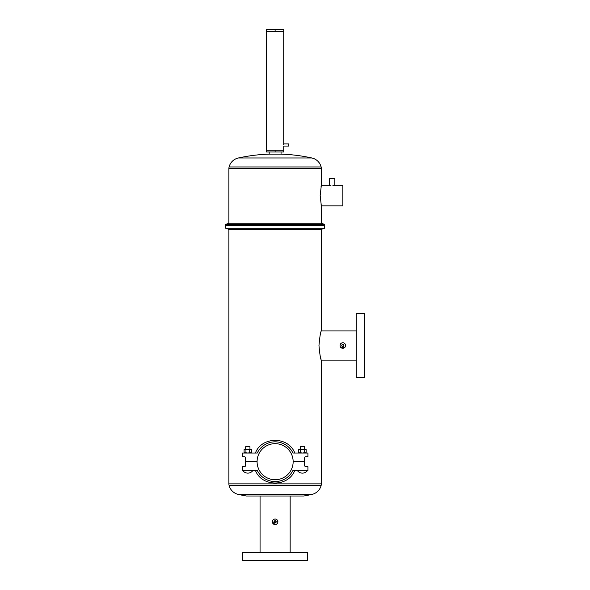 <?xml version="1.0" encoding="UTF-8"?>
<svg xmlns="http://www.w3.org/2000/svg" width="590" height="590" viewBox="0 0 590 590"><rect width="100%" height="100%" fill="white"/><g stroke="black" fill="none" stroke-linecap="round" stroke-linejoin="round"><path stroke-width="0.89" d="M329.353 185.275L329.316 178.586L334.855 178.586L334.855 185.267L342.834 185.267L342.834 205.851L321.336 205.851L320.178 195.556L321.336 185.267L321.336 168.541A6.446 6.446 0 0 0 321.144 166.97A12.25 12.25 0 0 0 311.874 157.987L238.353 157.987A12.25 12.25 0 0 0 229.09 166.97L321.144 166.97M321.336 168.541L228.891 168.541A6.446 6.446 0 0 1 229.09 166.97M332.082 185.644C335.658 185.231 335.658 185.231 332.082 185.644C328.512 185.231 328.512 185.231 332.082 185.644M334.855 185.267L333.158 185.584M330.533 185.526L329.375 185.282M329.316 185.267L321.336 185.267L320.99 186.956M321.336 205.851L321.336 223.241L324.559 224.414L324.559 225.491L225.668 225.491L225.668 228.227L324.559 228.227L321.336 229.399L228.891 229.399L228.891 483.866L321.336 483.866A6.446 6.446 0 0 1 321.144 485.43A12.25 12.25 0 0 1 311.911 494.413A171.985 171.985 0 0 1 303.806 496.006L246.421 496.006L260.065 496.006L260.065 552.417M324.559 224.414L225.668 224.414L225.668 225.491L324.559 225.491L324.559 228.227M321.336 223.241L228.891 223.241L225.668 224.414M228.891 168.541L228.891 223.241M281.046 151.969L281.046 154.115L269.188 154.115A171.985 171.985 0 0 0 238.353 157.987M281.046 154.115A171.985 171.985 0 0 1 311.874 157.987M269.188 151.969L269.188 154.115M321.078 204.627L321.167 205.062M283.694 144.093L283.65 144.771M275.117 151.969L266.518 151.969L266.518 31.218L283.716 31.218L283.716 143.908L288.761 143.908L288.761 146.062L283.716 146.062L283.716 150.251L266.518 150.251L283.716 150.251L283.716 151.969L275.117 151.969L275.117 150.251M275.117 31.218L275.117 29.5L283.716 29.5L283.716 31.218M266.518 31.218L266.518 29.5L275.117 29.5M307.567 560.5L242.66 560.5L242.66 552.417L307.567 552.417L307.567 560.5M274.903 520.749L274.04 521.803C274.756 523.19 275.471 523.19 276.186 521.803C275.471 523.19 274.756 523.19 274.04 521.803C274.756 520.417 275.471 520.417 276.186 521.803A1.077 1.077 0 0 0 275.117 520.727A1.077 1.077 0 0 0 274.04 521.803A1.077 1.077 0 0 0 275.117 522.88A1.077 1.077 0 0 0 276.186 521.803L275.117 520.727M272.344 521.803A2.766 2.766 0 0 0 275.117 524.569A2.766 2.766 0 0 0 277.883 521.803A2.766 2.766 0 0 0 275.117 519.038A2.766 2.766 0 0 0 272.344 521.803L275.117 524.569M277.883 521.803L277.071 519.849M276.651 519.502L275.663 519.089M303.806 496.006L290.162 496.006L290.162 552.417M321.144 485.43L229.09 485.43A12.25 12.25 0 0 0 238.316 494.413A171.985 171.985 0 0 0 246.421 496.006M229.09 485.43A6.446 6.446 0 0 1 228.891 483.866M356.249 360.114L321.336 360.114L321.336 483.866M321.336 360.114C320.562 359.258 319.78 354.391 318.969 345.526C319.78 336.654 320.562 331.794 321.336 330.931L321.336 229.399M228.891 229.399L225.668 228.227M345.548 346.065L345.548 344.98M345.6 345.526A2.766 2.766 0 0 0 342.834 342.753A2.766 2.766 0 0 0 340.069 345.526A2.766 2.766 0 0 0 342.834 348.292A2.766 2.766 0 0 0 345.6 345.526M320.835 358.44L321.026 359.111M341.293 347.827L344.368 347.827M344.789 347.481L345.386 346.588M341.78 345.733L342.237 346.419M343.727 346.124L343.911 345.526A1.077 1.077 0 0 0 342.834 344.449A1.077 1.077 0 0 0 341.757 345.526A1.077 1.077 0 0 0 342.834 346.596A1.077 1.077 0 0 0 343.911 345.526L343.889 345.312M364.332 345.526L364.332 313.275L356.249 313.275L356.249 377.77L364.332 377.77L364.332 345.526M343.911 345.526C343.196 344.14 342.473 344.14 341.757 345.526M245.595 461.697L257.085 461.697A18.032 18.032 0 0 0 275.117 479.729A18.032 18.032 0 0 0 293.149 461.697L304.632 461.697L304.632 465.399A1.291 1.291 0 0 0 305.922 466.69L307.921 466.69L307.921 470.348L292.987 470.348A19.854 19.854 0 0 1 257.24 470.348L242.306 470.348L242.306 466.69L244.304 466.69A1.291 1.291 0 0 0 245.595 465.399L245.595 461.697L257.085 461.697A18.032 18.032 0 0 1 275.117 443.665A18.032 18.032 0 0 1 293.149 461.697L304.632 461.697L304.632 457.988A1.291 1.291 0 0 1 305.922 456.704L307.921 456.704L307.921 453.046L292.987 453.046A19.854 19.854 0 0 0 257.24 453.046L242.306 453.046L242.306 456.704L244.304 456.704A1.291 1.291 0 0 1 245.595 457.988L245.595 461.697M245.661 449.285L245.661 446.696L249.961 446.696L249.961 449.285M242.63 470.348A6.224 6.224 0 0 0 252.999 470.348M249.673 452.759L251.539 452.759L251.539 449.58L250.603 449.285L249.673 449.58L249.673 452.759L247.815 453.046L245.949 452.759L245.949 449.58L244.09 449.58L244.09 452.759L245.949 452.759M249.673 449.58L245.949 449.58M251.539 449.58L244.09 449.58M307.604 470.348A6.224 6.224 0 0 1 297.235 470.348M304.565 449.285L304.565 446.696L300.266 446.696L300.266 449.285M300.553 452.759L298.695 452.759L298.695 449.58L299.624 449.285L300.553 449.58L300.553 452.759L302.419 453.046L304.278 452.759L304.278 449.58L306.144 449.58L306.144 452.759L304.278 452.759M300.553 449.58L304.278 449.58M298.695 449.58L306.144 449.58M311.911 494.413L238.316 494.413M356.249 330.931L321.336 330.931M255.404 470.348C261.532 486.993 288.222 487.465 294.83 470.348M255.404 453.046C261.532 436.401 288.222 435.929 294.83 453.046M251.038 453.046L251.539 452.759M244.584 453.046L244.09 452.759M299.189 453.046L298.695 452.759M305.642 453.046L306.144 452.759"/></g></svg>
